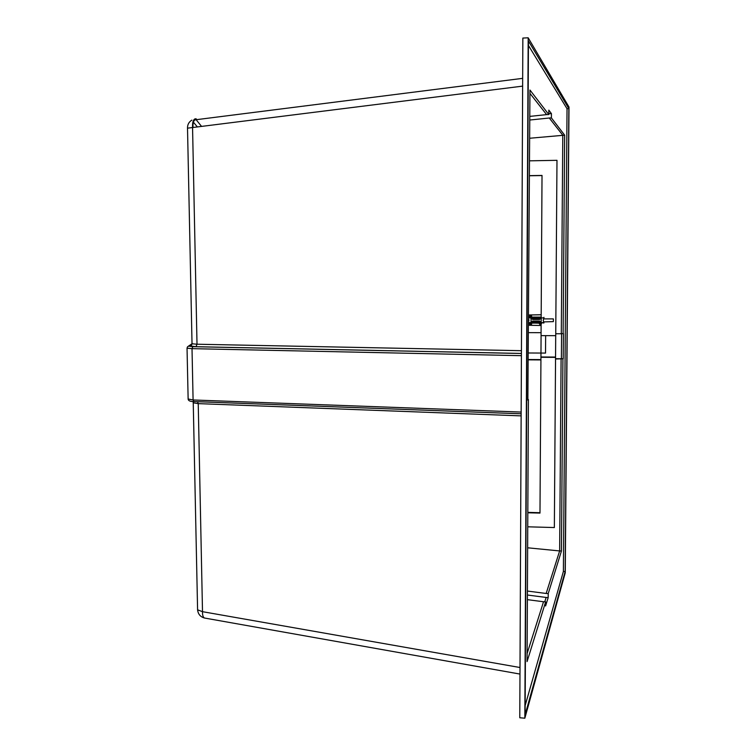 <?xml version="1.0" encoding="UTF-8"?>
<svg xmlns="http://www.w3.org/2000/svg" width="756" height="756" viewBox="0 0 756 756"><rect width="100%" height="100%" fill="white"/><g stroke="black" fill="none" stroke-linecap="round" stroke-linejoin="round"><path stroke-width="1.13" d="M555.745 333.736L561.292 333.755L562.795 135.23L549.272 118.002L551.398 117.927L551.426 113.636L548.828 110.14L548.799 114.543L546.616 114.619L529.947 93.385M561.292 333.755L563.4 333.528L563.201 358.76L561.377 358.731L561.566 333.755M555.565 359.024L563.201 358.76M555.565 358.703L561.377 358.731M529.72 138.244L564.656 135.173L551.398 117.927M527.641 547.798L559.638 550.935L561.094 359.053M196.758 119.637L196.059 118.777L194.736 118.966M527.376 599.65L543.526 601.757L527.102 653.553M529.833 116.386L546.616 114.619M525.118 714.779L528.444 40.985L568.862 108.656L565.148 571.536L525.118 714.779M548.799 114.543L529.965 90.04L527.868 400.122L528.397 399.508L527.868 399.499M562.927 359.081L561.443 551.029L548.213 593.592L548.185 597.58L545.605 605.972L545.634 601.889L527.064 661.595L528.397 399.508M545.634 601.889L543.526 601.757M524.834 718.2L528.179 37.8L522.85 38.065L519.778 717.765L524.834 718.2L565.261 572.774L569.003 107.05L528.179 37.8M544.755 601.833L546.134 597.448L548.185 597.58M548.809 113.759L549.3 113.712L548.809 113.069M565.148 571.536L563.39 571.432L525.165 705.546M563.39 571.432L567.038 108.722L528.425 45.445M551.426 113.636L549.3 113.712M567.038 108.722L568.862 108.656M563.125 333.774L564.656 135.173M527.404 595.019L546.134 597.448M561.443 551.029L559.638 550.935L546.163 593.469L548.213 593.592M527.423 591.05L546.163 593.469M529.814 120.024L549.272 118.002M539.992 512.7L527.82 512.379M527.745 526.809L554.356 527.546L555.707 335.673M541.126 324.513L541.06 335.626L555.736 335.673L556.983 160.319L529.606 160.83M541.079 335.626L539.982 513.088L527.82 512.776M529.531 175.647L542.024 175.439L541.164 317.822M543.951 317.322L543.904 317.898L541.239 317.898L541.135 322.774M540.927 357.286L555.575 357.38M529.531 175.761L542.024 175.553M555.556 357.059L540.946 356.974M201.332 126.129L196.144 119.713L194.953 119.883M528.737 332.649L541.069 332.687M528.633 352.986L545.53 353.08L545.643 335.636M528.595 359.847L540.909 359.932M528.595 359.525L540.909 359.601M553.364 321.584L553.383 318.9L553.364 321.612L543.687 321.914L543.233 320.374L543.904 317.898M541.098 321.735L539.642 321.555L541.079 321.593M541.079 322.746L539.718 322.708M541.088 322.736L541.513 323.54M543.8 322.065L543.866 322.614L541.192 322.632L541.107 321.772M543.914 323.01L541.211 322.614M539.652 321.574L539.737 322.67L531.081 322.632L531.052 317.907L528.803 317.879M528.803 319.306L528.907 321.016M531.062 318.9L532.63 318.862L532.64 317.86L531.062 317.889L531.033 320.289L531.062 321.593L532.621 321.612L531.033 321.489L531.033 322.585L528.784 322.595L531.033 322.604M528.775 325.26L541.116 325.515M529.956 315.904L531.27 316.263M531.288 316.102L531.071 316.594L529.918 316.102L530.145 315.602L531.288 316.102M529.909 323.946L531.232 324.267M531.251 324.126L531.033 324.617L529.88 324.126L530.098 323.634L531.251 324.126M541.173 315.791L541.173 316.471M541.164 317.095L530.986 317.085L531.648 316.121C530.958 314.779 530.258 314.779 529.55 316.121L530.986 317.303L528.813 317.303M529.512 324.144C530.202 325.486 530.901 325.486 531.61 324.154L530.958 323.19L529.512 324.144M543.517 321.555L543.243 320.308M541.183 314.789L528.822 315.006M541.183 314.742L528.822 314.969M541.239 317.898L539.633 317.898L539.614 318.928L532.63 318.919L532.64 319.486L539.623 319.495L539.926 318.569L541.22 318.928M539.633 318.966L539.633 317.917L532.659 317.889L532.63 318.919M532.621 321.735L532.63 321.073L539.614 321.083L539.604 322.604L539.604 321.744L532.621 321.735L532.63 322.604M539.614 318.928L539.623 319.495M539.614 321.083L539.604 321.744M528.784 323.181L539.434 323.001M539.652 322.642L532.593 322.632L532.621 321.612M543.876 322.651L541.098 322.68M539.34 323.199L530.958 322.982M528.813 317.085L530.192 317.303M521.139 415.876L198.233 403.628L202.504 611.68L520.005 667.52M197.533 401.701L198.233 403.628L193.262 402.806M521.413 355.679L192.015 348.658L193.092 399.971L521.158 412.067M188.131 398.998L193.092 399.971L193.98 401.578L521.149 413.797M191.986 344.056L187.497 346.806L187.044 348.185L192.015 348.658L192.837 346.673L521.423 353.487M521.423 353.439L195.993 346.702L197.014 344.226L521.432 350.699M192.95 401.512L193.262 402.617M188.858 346.182L192.837 346.673M195.993 346.702L189.775 345.936L191.844 344.509M189.775 345.936L191.485 345.142L192.024 343.782L197.014 344.226L192.553 127.225C192.345 121.574 193.517 118.758 196.059 118.777M205.046 618.125L204.479 618.021C203.081 617.321 202.419 615.204 202.504 611.68L197.59 609.827L197.581 609.26M522.632 86.127L187.507 128.17M521.149 413.787L193.716 401.559C190.266 401.578 188.405 400.803 188.14 399.225L187.034 348.043M192.024 343.63L187.507 127.962C187.497 124.504 188.953 121.896 191.873 120.128M192.969 127.169C192.827 122.179 193.876 119.694 196.144 119.713L522.661 78.35M540.389 323.351L541.523 323.653C540.748 325.052 540.001 325.014 539.283 323.54L539.746 322.661M541.164 317.312L530.986 317.303M528.784 322.982L530.164 322.982M519.977 674.068L204.479 618.021C200.387 616.868 198.091 614.137 197.59 609.827L193.215 401.578M188.263 346.286L191.986 343.753M193.404 122.189L197.155 126.649M553.383 318.9L543.658 318.89M541.22 317.87L541.211 318.871L539.642 318.881M532.64 318.871L531.071 318.871M532.621 321.555L531.052 321.555M539.604 322.614L532.63 322.595M531.081 322.632L528.784 322.623"/></g></svg>
